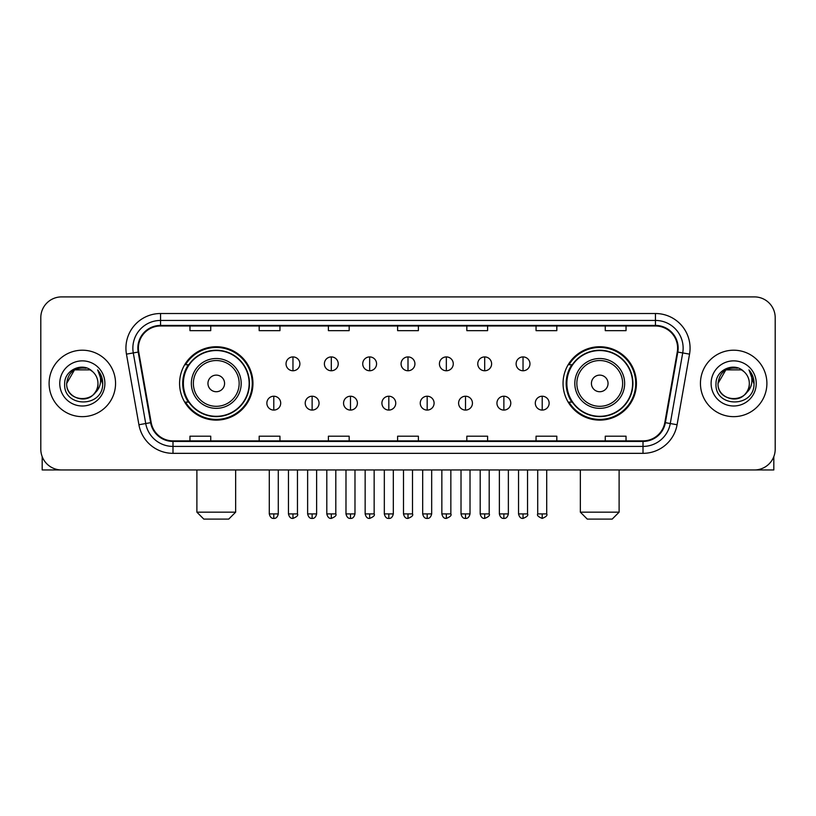 <?xml version="1.0" encoding="UTF-8"?>
<svg xmlns="http://www.w3.org/2000/svg" width="816" height="816" viewBox="0 0 816 816"><rect width="100%" height="100%" fill="white"/><g stroke="black" fill="none" stroke-linecap="round" stroke-linejoin="round"><path stroke-width="1.22" d="M563.05 383.428A36.689 36.689 0 0 0 599.729 420.118A36.689 36.689 0 0 0 636.419 383.428A36.689 36.689 0 0 0 599.729 346.739A36.689 36.689 0 0 0 563.05 383.428M179.581 383.428A36.689 36.689 0 0 0 216.271 420.118A36.689 36.689 0 0 0 252.95 383.428A36.689 36.689 0 0 0 216.271 346.739A36.689 36.689 0 0 0 179.581 383.428M188.384 402.115A33.568 33.568 0 0 1 188.384 364.742M571.843 402.115A33.568 33.568 0 0 1 571.843 364.742M40.8 317.669L40.8 449.188A20.767 20.767 0 0 0 61.567 469.955L754.433 469.955A20.767 20.767 0 0 0 775.2 449.188L775.2 317.669A20.767 20.767 0 0 0 754.433 296.902L61.567 296.902A20.767 20.767 0 0 0 40.8 317.669L40.8 449.188M49.103 383.428A33.221 33.221 0 0 0 82.334 416.65A33.221 33.221 0 0 0 115.556 383.428A33.221 33.221 0 0 0 82.334 350.207A33.221 33.221 0 0 0 49.103 383.428A33.221 33.221 0 0 0 82.334 416.65A33.221 33.221 0 0 0 115.556 383.428A33.221 33.221 0 0 0 82.334 350.207A33.221 33.221 0 0 0 49.103 383.428M700.444 383.428A33.221 33.221 0 0 0 733.666 416.65A33.221 33.221 0 0 0 766.897 383.428A33.221 33.221 0 0 0 733.666 350.207A33.221 33.221 0 0 0 700.444 383.428A33.221 33.221 0 0 0 733.666 416.65A33.221 33.221 0 0 0 766.897 383.428A33.221 33.221 0 0 0 733.666 350.207A33.221 33.221 0 0 0 700.444 383.428M138.394 348.126A22.154 22.154 0 0 1 160.548 325.982L655.452 325.982A22.154 22.154 0 0 1 677.27 351.971L664.816 422.576A22.154 22.154 0 0 1 643.008 440.875L172.992 440.875A22.154 22.154 0 0 1 151.184 422.576L138.73 351.971A22.154 22.154 0 0 1 138.394 348.126M137.843 348.126A22.705 22.705 0 0 0 138.19 352.073L150.634 422.668A22.705 22.705 0 0 0 172.992 441.436L643.008 441.436A22.705 22.705 0 0 0 665.366 422.668L677.81 352.073A22.705 22.705 0 0 0 655.452 325.421L160.548 325.421A22.705 22.705 0 0 0 137.843 348.126M126.46 354.134A34.609 34.609 0 0 1 160.548 313.517L655.452 313.517A34.609 34.609 0 0 1 689.54 354.134L677.086 424.738A34.609 34.609 0 0 1 643.008 453.339L172.992 453.339A34.609 34.609 0 0 1 138.914 424.738L126.46 354.134L133.283 352.93A27.683 27.683 0 0 1 160.548 320.443L655.452 320.443A27.683 27.683 0 0 1 682.717 352.93L670.273 423.535A27.683 27.683 0 0 1 643.008 446.413L172.992 446.413A27.683 27.683 0 0 1 145.727 423.535L133.283 352.93A27.683 27.683 0 0 1 132.855 348.126M754.433 296.902L61.567 296.902M61.567 469.955L754.433 469.955M775.2 449.188L775.2 317.669M665.366 422.668L670.273 423.535L682.717 352.93L689.54 354.134M397.616 325.982L397.616 330.664L418.384 330.664L418.384 325.982M328.399 325.982L328.399 330.664L349.166 330.664L349.166 325.982M259.182 325.982L259.182 330.664L279.949 330.664L279.949 325.982M189.965 325.982L189.965 330.664L210.732 330.664L210.732 325.982M466.834 325.982L466.834 330.664L487.601 330.664L487.601 325.982M536.051 325.982L536.051 330.664L556.818 330.664L556.818 325.982M605.268 325.982L605.268 330.664L626.035 330.664L626.035 325.982M418.384 440.875L418.384 436.193L397.616 436.193L397.616 440.875M349.166 440.875L349.166 436.193L328.399 436.193L328.399 440.875M279.949 440.875L279.949 436.193L259.182 436.193L259.182 440.875M210.732 440.875L210.732 436.193L189.965 436.193L189.965 440.875M487.601 440.875L487.601 436.193L466.834 436.193L466.834 440.875M556.818 440.875L556.818 436.193L536.051 436.193L536.051 440.875M626.035 440.875L626.035 436.193L605.268 436.193L605.268 440.875M92.575 371.606A15.647 15.647 0 0 1 97.971 383.428C98.93 403.604 65.729 403.604 66.688 383.428L74.511 369.883L90.148 369.883L92.575 371.606C82.977 361.549 64.495 369.832 64.668 383.428C62.914 407.582 102.061 408.204 102.694 384.601L102.734 383.428C102.673 378.298 100.97 373.789 97.614 369.913C100.164 374.095 101.062 378.604 100.307 383.428C99.572 387.529 97.583 390.884 94.319 393.475A15.647 15.647 0 0 0 97.971 383.428C98.93 403.604 65.729 403.604 66.688 383.428C68.207 372.188 74.654 367.118 86.027 368.23M94.319 393.475C86.017 404.705 65.872 397.525 66.688 383.428M59.762 383.428A22.562 22.562 0 0 0 82.334 405.991A22.562 22.562 0 0 0 104.897 383.428A22.562 22.562 0 0 0 82.334 360.866A22.562 22.562 0 0 0 59.762 383.428M97.767 370.087L102.724 384.02M42.187 456.644L42.187 469.955L122.482 469.955M228.725 519.098L203.806 519.098L196.891 512.173L235.651 512.173L228.725 519.098M224.573 383.428A8.303 8.303 0 0 0 216.271 375.125A8.303 8.303 0 0 0 207.958 383.428A8.303 8.303 0 0 0 216.271 391.731A8.303 8.303 0 0 0 224.573 383.428M241.189 383.428A24.919 24.919 0 0 0 216.271 358.51A24.919 24.919 0 0 0 191.352 383.428A24.919 24.919 0 0 0 216.271 408.347A24.919 24.919 0 0 0 241.189 383.428A24.919 24.919 0 0 1 216.271 408.347A24.919 24.919 0 0 1 191.352 383.428M249.145 383.428A32.875 32.875 0 0 0 216.271 350.554A32.875 32.875 0 0 0 183.386 383.428A32.875 32.875 0 0 0 216.271 416.303A32.875 32.875 0 0 0 249.145 383.428M252.256 383.428A35.996 35.996 0 0 1 185.507 402.115L188.843 402.115A33.191 33.191 0 0 0 238.221 408.316A33.191 33.191 0 0 0 238.221 358.54A33.191 33.191 0 0 0 188.843 364.742L185.507 364.742A35.996 35.996 0 0 1 252.256 383.428M612.194 519.098L587.275 519.098L580.349 512.173L619.109 512.173L612.194 519.098M608.042 383.428A8.303 8.303 0 0 0 599.729 375.125A8.303 8.303 0 0 0 591.427 383.428A8.303 8.303 0 0 0 599.729 391.731A8.303 8.303 0 0 0 608.042 383.428M624.648 383.428A24.919 24.919 0 0 0 599.729 358.51A24.919 24.919 0 0 0 574.811 383.428A24.919 24.919 0 0 0 599.729 408.347A24.919 24.919 0 0 0 624.648 383.428A24.919 24.919 0 0 1 599.729 408.347A24.919 24.919 0 0 1 574.811 383.428M632.614 383.428A32.875 32.875 0 0 0 599.729 350.554A32.875 32.875 0 0 0 566.855 383.428A32.875 32.875 0 0 0 599.729 416.303A32.875 32.875 0 0 0 632.614 383.428M635.725 383.428A35.996 35.996 0 0 1 568.976 402.115L572.312 402.115A33.191 33.191 0 0 0 621.69 408.316A33.191 33.191 0 0 0 621.69 358.54A33.191 33.191 0 0 0 572.312 364.742L568.976 364.742A35.996 35.996 0 0 1 635.725 383.428M292.964 356.918A6.926 6.926 0 0 0 286.039 363.834A6.926 6.926 0 0 0 292.964 370.76A6.926 6.926 0 0 0 299.88 363.834A6.926 6.926 0 0 0 292.964 356.918L292.964 370.76A6.926 6.926 0 0 0 299.88 363.834A6.926 6.926 0 0 0 292.964 356.918M331.306 356.918A6.926 6.926 0 0 0 324.38 363.834A6.926 6.926 0 0 0 331.306 370.76A6.926 6.926 0 0 0 338.232 363.834A6.926 6.926 0 0 0 331.306 356.918L331.306 370.76A6.926 6.926 0 0 0 338.232 363.834A6.926 6.926 0 0 0 331.306 356.918M369.658 356.918A6.926 6.926 0 0 0 362.732 363.834A6.926 6.926 0 0 0 369.658 370.76A6.926 6.926 0 0 0 376.574 363.834A6.926 6.926 0 0 0 369.658 356.918L369.658 370.76A6.926 6.926 0 0 0 376.574 363.834A6.926 6.926 0 0 0 369.658 356.918M408 356.918A6.926 6.926 0 0 0 401.074 363.834A6.926 6.926 0 0 0 408 370.76A6.926 6.926 0 0 0 414.926 363.834A6.926 6.926 0 0 0 408 356.918L408 370.76A6.926 6.926 0 0 0 414.926 363.834A6.926 6.926 0 0 0 408 356.918M446.342 356.918A6.926 6.926 0 0 0 439.426 363.834A6.926 6.926 0 0 0 446.342 370.76A6.926 6.926 0 0 0 453.268 363.834A6.926 6.926 0 0 0 446.342 356.918L446.342 370.76A6.926 6.926 0 0 0 453.268 363.834A6.926 6.926 0 0 0 446.342 356.918M484.694 356.918A6.926 6.926 0 0 0 477.768 363.834A6.926 6.926 0 0 0 484.694 370.76A6.926 6.926 0 0 0 491.62 363.834A6.926 6.926 0 0 0 484.694 356.918L484.694 370.76A6.926 6.926 0 0 0 491.62 363.834A6.926 6.926 0 0 0 484.694 356.918M523.036 356.918A6.926 6.926 0 0 0 516.12 363.834A6.926 6.926 0 0 0 523.036 370.76A6.926 6.926 0 0 0 529.961 363.834A6.926 6.926 0 0 0 523.036 356.918L523.036 370.76A6.926 6.926 0 0 0 529.961 363.834A6.926 6.926 0 0 0 523.036 356.918M273.788 396.229A6.926 6.926 0 0 0 266.863 403.155A6.926 6.926 0 0 0 273.788 410.081A6.926 6.926 0 0 0 280.704 403.155A6.926 6.926 0 0 0 273.788 396.229L273.788 410.081A6.926 6.926 0 0 0 280.704 403.155A6.926 6.926 0 0 0 273.788 396.229M312.13 396.229A6.926 6.926 0 0 0 305.215 403.155A6.926 6.926 0 0 0 312.13 410.081A6.926 6.926 0 0 0 319.056 403.155A6.926 6.926 0 0 0 312.13 396.229L312.13 410.081A6.926 6.926 0 0 0 319.056 403.155A6.926 6.926 0 0 0 312.13 396.229M350.482 396.229A6.926 6.926 0 0 0 343.556 403.155A6.926 6.926 0 0 0 350.482 410.081A6.926 6.926 0 0 0 357.398 403.155A6.926 6.926 0 0 0 350.482 396.229L350.482 410.081A6.926 6.926 0 0 0 357.398 403.155A6.926 6.926 0 0 0 350.482 396.229M388.824 396.229A6.926 6.926 0 0 0 381.908 403.155A6.926 6.926 0 0 0 388.824 410.081A6.926 6.926 0 0 0 395.75 403.155A6.926 6.926 0 0 0 388.824 396.229L388.824 410.081A6.926 6.926 0 0 0 395.75 403.155A6.926 6.926 0 0 0 388.824 396.229M427.176 396.229A6.926 6.926 0 0 0 420.25 403.155A6.926 6.926 0 0 0 427.176 410.081A6.926 6.926 0 0 0 434.092 403.155A6.926 6.926 0 0 0 427.176 396.229L427.176 410.081A6.926 6.926 0 0 0 434.092 403.155A6.926 6.926 0 0 0 427.176 396.229M465.518 396.229A6.926 6.926 0 0 0 458.602 403.155A6.926 6.926 0 0 0 465.518 410.081A6.926 6.926 0 0 0 472.444 403.155A6.926 6.926 0 0 0 465.518 396.229L465.518 410.081A6.926 6.926 0 0 0 472.444 403.155A6.926 6.926 0 0 0 465.518 396.229M503.87 396.229A6.926 6.926 0 0 0 496.944 403.155A6.926 6.926 0 0 0 503.87 410.081A6.926 6.926 0 0 0 510.785 403.155A6.926 6.926 0 0 0 503.87 396.229L503.87 410.081A6.926 6.926 0 0 0 510.785 403.155A6.926 6.926 0 0 0 503.87 396.229M542.212 396.229A6.926 6.926 0 0 0 535.296 403.155A6.926 6.926 0 0 0 542.212 410.081A6.926 6.926 0 0 0 549.137 403.155A6.926 6.926 0 0 0 542.212 396.229L542.212 410.081A6.926 6.926 0 0 0 549.137 403.155A6.926 6.926 0 0 0 542.212 396.229M773.813 456.644L773.813 469.955L693.518 469.955M743.917 371.606A15.647 15.647 0 0 1 749.312 383.428C750.271 403.604 717.07 403.604 718.029 383.428L725.852 369.883L741.489 369.883L743.917 371.606C734.318 361.549 715.836 369.832 716.009 383.428C714.245 407.582 753.403 408.204 754.035 384.601L754.066 383.428C754.015 378.298 752.301 373.789 748.945 369.913C751.505 374.095 752.403 378.604 751.648 383.428C750.914 387.529 748.915 390.884 745.661 393.475A15.647 15.647 0 0 0 749.312 383.428C750.271 403.604 717.07 403.604 718.029 383.428C719.549 372.188 725.995 367.118 737.368 368.23M745.661 393.475C737.348 404.705 717.213 397.525 718.029 383.428M711.103 383.428A22.562 22.562 0 0 0 733.666 405.991A22.562 22.562 0 0 0 756.238 383.428A22.562 22.562 0 0 0 733.666 360.866A22.562 22.562 0 0 0 711.103 383.428M749.098 370.087L754.066 384.02M655.452 313.517L655.452 325.421M133.283 352.93L138.19 352.073M172.992 453.339L172.992 441.436M643.008 441.436L643.008 453.339M138.914 424.738L150.634 422.668M677.81 352.073L682.717 352.93M160.548 313.517L160.548 325.421M670.273 423.535L677.086 424.738M239.159 383.428A22.889 22.889 0 0 0 216.271 360.539A22.889 22.889 0 0 0 193.372 383.428A22.889 22.889 0 0 0 216.271 406.317A22.889 22.889 0 0 0 239.159 383.428M622.628 383.428A22.889 22.889 0 0 0 599.729 360.539A22.889 22.889 0 0 0 576.841 383.428A22.889 22.889 0 0 0 599.729 406.317A22.889 22.889 0 0 0 622.628 383.428M292.964 513.907L288.456 513.907C289.241 517.109 290.751 518.609 292.964 518.405L292.964 513.907L297.463 513.907L297.463 469.955M331.306 513.907L326.808 513.907C327.593 517.109 329.093 518.609 331.306 518.405L331.306 513.907L335.804 513.907L335.804 469.955M369.658 513.907L365.15 513.907C365.935 517.109 367.435 518.609 369.658 518.405L369.658 513.907L374.156 513.907L374.156 469.955M408 513.907L403.502 513.907C404.287 517.109 405.787 518.609 408 518.405L408 513.907L412.498 513.907L412.498 469.955M446.342 513.907L441.844 513.907C442.629 517.109 444.128 518.609 446.342 518.405L446.342 513.907L450.85 513.907L450.85 469.955M484.694 513.907L480.196 513.907C480.981 517.109 482.48 518.609 484.694 518.405L484.694 513.907L489.192 513.907L489.192 469.955M523.036 513.907L518.537 513.907C519.323 517.109 520.822 518.609 523.036 518.405L523.036 513.907L527.544 513.907L527.544 469.955M273.788 513.907L269.29 513.907C270.076 517.109 271.575 518.609 273.788 518.405L273.788 513.907L278.287 513.907L278.287 469.955M312.13 513.907L307.632 513.907C308.417 517.109 309.917 518.609 312.13 518.405L312.13 513.907L316.628 513.907L316.628 469.955M350.482 513.907L345.984 513.907C346.769 517.109 348.269 518.609 350.482 518.405L350.482 513.907L354.98 513.907L354.98 469.955M388.824 513.907L384.326 513.907C385.111 517.109 386.611 518.609 388.824 518.405L388.824 513.907L393.322 513.907L393.322 469.955M427.176 513.907L422.678 513.907C423.463 517.109 424.963 518.609 427.176 518.405L427.176 513.907L431.674 513.907L431.674 469.955M465.518 513.907L461.02 513.907C461.805 517.109 463.304 518.609 465.518 518.405L465.518 513.907L470.016 513.907L470.016 469.955M503.87 513.907L499.372 513.907C500.157 517.109 501.656 518.609 503.87 518.405L503.87 513.907L508.368 513.907L508.368 469.955M542.212 513.907L537.713 513.907C536.806 515.345 538.305 516.844 542.212 518.405L542.212 513.907L546.71 513.907L546.71 469.955M235.651 469.955L235.651 512.173M196.891 469.955L196.891 512.173M619.109 469.955L619.109 512.173M580.349 469.955L580.349 512.173M288.456 513.907L288.456 469.955M297.463 513.907C298.37 515.345 296.871 516.844 292.964 518.405M326.808 513.907L326.808 469.955M335.804 513.907C336.722 515.345 335.223 516.844 331.306 518.405M365.15 513.907L365.15 469.955M374.156 513.907C375.064 515.345 373.565 516.844 369.658 518.405M403.502 513.907L403.502 469.955M412.498 513.907C413.416 515.345 411.917 516.844 408 518.405M441.844 513.907L441.844 469.955M450.85 513.907C451.758 515.345 450.259 516.844 446.342 518.405M480.196 513.907L480.196 469.955M489.192 513.907C490.11 515.345 488.611 516.844 484.694 518.405M518.537 513.907L518.537 469.955M527.544 513.907C528.452 515.345 526.952 516.844 523.036 518.405M269.29 513.907L269.29 469.955M278.287 513.907C277.501 517.109 276.002 518.609 273.788 518.405M307.632 513.907L307.632 469.955M316.628 513.907C315.843 517.109 314.344 518.609 312.13 518.405M345.984 513.907L345.984 469.955M354.98 513.907C354.195 517.109 352.696 518.609 350.482 518.405M384.326 513.907L384.326 469.955M393.322 513.907C392.537 517.109 391.037 518.609 388.824 518.405M422.678 513.907L422.678 469.955M431.674 513.907C430.889 517.109 429.389 518.609 427.176 518.405M461.02 513.907L461.02 469.955M470.016 513.907C469.231 517.109 467.731 518.609 465.518 518.405M499.372 513.907L499.372 469.955M508.368 513.907C507.583 517.109 506.083 518.609 503.87 518.405M537.713 513.907L537.713 469.955M546.71 513.907C547.628 515.345 546.128 516.844 542.212 518.405"/></g></svg>
